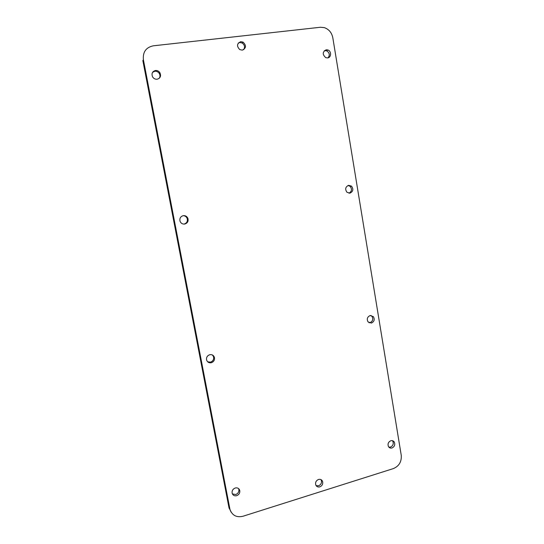 <?xml version="1.0" encoding="UTF-8"?>
<svg xmlns="http://www.w3.org/2000/svg" width="544" height="544" viewBox="0 0 544 544"><rect width="100%" height="100%" fill="white"/><g stroke="black" fill="none" stroke-linecap="round" stroke-linejoin="round"><path stroke-width="0.82" d="M320.933 479.59L321.232 480.114C321.98 482.705 321.096 484.595 318.587 485.785L316.105 485.629M318.512 479.454C320.307 479.019 321.626 479.597 322.483 481.175C323.231 483.772 322.347 485.676 319.831 486.873C318.009 487.315 316.676 486.73 315.826 485.112C315.112 482.514 316.01 480.631 318.512 479.454M143.398 59.799C142.678 52.068 145.962 47.41 153.238 45.825L320.368 27.261L324.299 27.622C328.909 29.254 331.745 32.633 332.812 37.76L401.248 455.321C401.696 461.713 399.078 466.133 393.394 468.581L242.944 516.263C236.524 517.704 232.213 515.454 230.01 509.504L228.949 507.566L142.848 60.608L143.398 59.799L229.847 508.796M392 447.97C390.531 448.344 389.368 447.916 388.518 446.685C387.457 444.026 388.219 442.041 390.803 440.735C392.258 440.375 393.407 440.79 394.257 441.993C395.352 444.652 394.597 446.644 392 447.97M236.694 495.693C234.45 496.176 232.941 495.387 232.159 493.326C231.771 490.81 232.791 489.036 235.226 488.002C237.436 487.526 238.938 488.301 239.727 490.321C240.149 492.844 239.136 494.639 236.694 495.693M371.375 323.068L368.023 321.885C366.595 319.015 367.295 316.9 370.131 315.547L373.436 316.69C374.911 319.559 374.224 321.688 371.375 323.068M211.29 362.732C209.032 363.1 207.482 362.229 206.638 360.121C206.162 357.462 207.203 355.66 209.76 354.715C211.976 354.362 213.52 355.205 214.377 357.252C214.9 359.931 213.874 361.753 211.29 362.732M349.921 193.154L346.99 192.297C344.855 189.19 345.399 186.864 348.629 185.327L351.485 186.13C353.688 189.23 353.165 191.576 349.921 193.154M184.79 224.04C182.566 224.284 180.989 223.366 180.057 221.286C179.404 218.423 180.452 216.553 183.192 215.676C185.354 215.438 186.918 216.315 187.87 218.307C188.605 221.204 187.578 223.115 184.79 224.04M157.128 79.234C155.19 79.37 153.673 78.581 152.572 76.854C151.314 73.569 152.272 71.448 155.455 70.496C157.27 70.36 158.732 71.074 159.841 72.624C161.323 75.983 160.419 78.186 157.128 79.234M327.583 57.916L325.788 57.664C322.259 54.495 322.408 51.87 326.237 49.769L327.916 49.987C331.629 51.204 331.364 57.65 327.583 57.916M242.264 50.15L239.734 49.579C236.504 46.138 236.851 43.5 240.761 41.67L243.1 42.146C246.507 45.546 246.228 48.219 242.264 50.15M231.146 512.19L228.949 507.566M388.858 447.134L390.504 447.08C393.088 445.754 393.836 443.768 392.754 441.123L392.401 440.667M232.383 493.925L235.77 494.523C238.211 493.476 239.217 491.694 238.796 489.178L238.551 488.56M369.063 322.776L369.934 322.68C372.776 321.307 373.456 319.185 371.98 316.329L370.92 315.459M207.665 361.801L210.467 362.141C213.037 361.168 214.057 359.353 213.534 356.687L212.432 354.994M348.996 193.195C351.846 191.413 352.213 189.122 350.098 186.32L348.078 185.477M183.845 224.108L184.069 224.074C186.85 223.149 187.87 221.252 187.136 218.368C186.354 216.655 185.035 215.757 183.185 215.676M159.304 78.241C160.242 76.677 160.222 75.052 159.222 73.372C158.114 71.822 156.658 71.114 154.856 71.25L152.551 72.359M328.12 57.807C330.045 55.012 329.542 52.666 326.604 50.776L324.312 50.694M243.637 49.701C245.181 47.117 244.678 44.887 242.128 42.996L239.788 42.527L238.32 43.03M322.483 481.175L321.232 480.114M230.01 509.504L229.112 508.273M394.257 441.993L392.754 441.123M239.727 490.321L238.796 489.178M373.436 316.69L371.98 316.329M214.377 357.252L213.534 356.687M351.485 186.13L350.098 186.32M187.87 218.307L187.136 218.368M159.841 72.624L159.222 73.372M327.916 49.987L326.604 50.776M243.1 42.146L242.128 42.996"/></g></svg>
